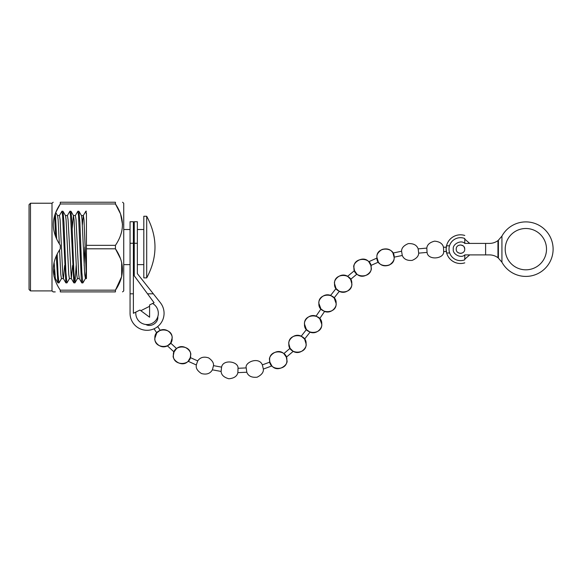 <?xml version="1.0" encoding="UTF-8"?>
<svg xmlns="http://www.w3.org/2000/svg" width="581" height="581" viewBox="0 0 581 581"><rect width="100%" height="100%" fill="white"/><g stroke="black" fill="none" stroke-linecap="round" stroke-linejoin="round"><path stroke-width="0.87" d="M157.734 316.885L157.785 316.747C158.511 322.724 151.06 327.597 145.78 324.481M149.586 306.303L140.849 310.697M154.016 328.802L156.754 332.855L160.174 330.277L157.676 326.573M156.754 332.855L154.88 338.222C153.733 341.425 160.116 349.675 167.451 345.862L170.618 343.044L176.559 348.549L174.031 351.948L173.385 355.223C172.455 366.197 191.534 366.197 190.604 355.223C192.26 351.483 183.378 342.732 176.559 348.549M170.618 343.044L172.092 338.222C173.029 327.241 153.95 327.241 154.88 338.215C153.95 349.196 173.029 349.196 172.092 338.222C173.065 335.179 167.539 327.241 160.174 330.277M167.451 345.862L174.031 351.948M188.433 360.736L190.277 357.576L197.7 360.895L196.298 364.962L197.7 360.895C200.22 357.315 203.873 356.32 208.659 357.911C212.239 360.445 213.852 363.023 213.488 365.645L221.579 367.127L221.107 371.441L221.579 367.127C223.097 358.862 238.704 361.469 238.021 368.296L246.206 367.911L246.802 372.225L246.206 367.911C244.528 362.239 258.886 356.32 262.343 364.868L269.867 362.101L269.635 360.133C268.705 371.106 287.784 371.114 286.854 360.14L286.331 357.192L283.855 353.611C277.152 347.532 267.906 356.306 269.635 360.133C268.705 349.159 287.784 349.159 286.854 360.133C288.917 364.432 277.878 373.162 271.872 365.921L269.867 362.101M271.872 365.921L263.36 369.073L262.343 364.868L263.36 369.073C263.694 372.232 261.617 374.941 257.129 377.2C251.733 377.752 248.29 376.096 246.802 372.225L237.869 372.653L238.021 368.296L237.869 372.653C237.026 376.285 234.012 378.318 228.812 378.761C223.888 377.367 221.317 374.927 221.107 371.441L212.399 369.836L213.488 365.645L212.399 369.836C210.184 373.641 206.545 374.876 201.469 373.547C197.613 371.027 195.884 368.39 196.269 365.645L196.298 364.962L188.121 361.266C181.846 368.122 171.439 359.341 173.385 355.223C172.455 344.242 191.534 344.25 190.604 355.223L190.277 357.576M286.331 357.192L293.18 351.367L290.057 348.28L288.859 343.901C287.929 354.875 307 354.875 306.071 343.901L304.597 339.079L301.241 336.167C293.884 332.579 287.762 340.749 288.859 343.901C287.929 332.928 307 332.928 306.071 343.901C307.32 347.198 300.464 355.594 293.18 351.367M283.855 353.611L290.057 348.28L291.546 349.769M304.597 339.079L310.022 332.179L306.427 329.558L304.524 324.154C303.594 335.128 322.666 335.128 321.736 324.154L319.703 318.599L316.093 316.071C308.751 313.442 303.645 321.191 304.524 324.154C303.594 313.181 322.673 313.181 321.736 324.154L321.736 324.154C322.651 327.154 317.371 334.976 310.022 332.179L309.477 331.795M301.241 336.167L306.427 329.558L308.213 330.88M319.703 318.599L324.554 311.496L320.959 309.005L318.896 303.413C317.967 314.386 337.038 314.386 336.108 303.413L334.133 297.922L330.64 295.395C323.283 292.57 317.974 300.406 318.896 303.413C317.967 292.432 337.038 292.439 336.108 303.413C336.987 306.376 331.896 314.11 324.554 311.496L322.738 310.247M316.093 316.071L320.959 309.005L321.765 309.571M332.383 296.659L334.133 297.922L339.275 291.357L336.043 288.51L334.562 283.688C333.632 294.661 352.711 294.661 351.781 283.688L350.619 279.367L347.612 276.309C340.364 271.879 333.269 280.34 334.562 283.688C333.632 272.707 352.711 272.714 351.781 283.688C352.907 286.876 346.617 295.097 339.275 291.357L337.714 289.984M331.199 295.802L330.64 295.395L336.043 288.51M350.619 279.367L356.894 274.138L354.468 270.615L353.945 267.652C353.016 278.626 372.094 278.626 371.157 267.652L370.874 265.466L368.782 261.711C362.617 254.696 351.948 263.462 353.945 267.652C353.016 256.679 372.094 256.679 371.157 267.652C372.908 271.501 363.568 280.282 356.894 274.138M347.612 276.309L354.468 270.615M370.874 265.466L378.362 262.133L376.909 257.339C375.972 268.313 395.051 268.313 394.121 257.339L392.974 253.055C390.708 249.285 387.069 248.087 382.044 249.467C378.231 251.994 376.517 254.616 376.909 257.339C375.972 246.366 395.051 246.366 394.121 257.339C394.484 259.947 392.887 262.518 389.321 265.059C384.564 266.672 380.911 265.699 378.362 262.133L376.938 258.073L368.782 261.711L370.874 265.466M394.107 257.165L402.27 255.48L401.58 251.224L402.27 255.48C403.824 259.162 407.114 260.796 412.14 260.39C416.439 258.574 418.618 256.156 418.683 253.149L418.16 248.864C416.809 245.109 413.527 243.359 408.298 243.613C403.766 245.502 401.529 248.036 401.58 251.224L392.974 253.055L393.17 253.752M418.683 253.149L427.071 252.401L426.803 248.102L427.071 252.401C427.899 260.709 444.312 258.952 443.666 251.551L443.492 247.245C442.628 243.664 439.664 241.631 434.603 241.151C429.773 242.379 427.173 244.695 426.803 248.102L418.16 248.864L418.683 253.149M446.331 246.78A14.343 14.343 0 0 0 446.266 247.172L443.492 247.245L443.666 251.551L446.324 251.479A14.343 14.343 0 0 0 446.39 251.849M456.23 249.155C455.976 243.679 464.974 243.686 464.72 249.155C464.989 254.623 455.976 254.631 456.23 249.155M469.738 254.892L464.778 259.162M469.738 243.417L464.778 239.147M158.322 313.29A11.264 11.264 0 0 1 147.058 324.554A11.264 11.264 0 0 1 135.86 312.07L139.97 310.043L149.586 317.204L149.586 304.952L152.585 303.478A11.264 11.264 0 0 1 158.322 313.29M152.585 303.478L154.088 302.737L147.523 293.812L153.326 293.812L160.392 302.737A17.002 17.002 0 0 1 152.65 329.354A17.002 17.002 0 0 1 130.057 313.29L130.057 243.257L133.376 243.257L133.376 293.812L130.057 293.812M133.376 293.812L133.376 313.29L135.86 312.07M147.523 293.812L134.247 275.772L134.247 243.257L137.356 243.257L137.356 273.644L160.392 302.737M133.376 243.257L133.376 221.739L130.057 221.739L130.057 243.257M137.356 243.257L137.356 221.739L134.247 221.739L134.247 243.257M143.812 247.07L143.812 277.885L146.702 277.885L146.702 216.263L143.812 216.263L143.812 247.07M464.785 259.162L464.778 254.892L485.614 254.892L485.614 243.417L464.778 243.417L464.785 239.147M464.778 254.892L464.778 259.794A11.475 11.475 0 0 1 449.004 249.155A11.475 11.475 0 0 1 464.778 238.515L464.778 243.417C461.307 239.532 452.279 244.049 453.303 249.155C452.279 254.267 461.307 258.785 464.778 254.892M446.651 252.982A14.343 14.343 0 0 0 464.778 262.844A14.343 14.343 0 0 1 446.128 249.155L446.651 252.982L449.658 252.982L449.353 251.98M464.778 235.472A14.343 14.343 0 0 0 446.128 249.155A14.343 14.343 0 0 1 464.778 235.472A14.343 14.343 0 0 0 446.528 245.814L446.135 249.155A14.343 14.343 0 0 0 464.778 262.844M446.397 251.893L446.324 251.479M446.273 247.172L446.528 245.814L449.498 245.814L449.229 246.867L449.498 245.814L446.528 245.814M485.614 243.417L489.42 243.417C492.565 243.388 495.411 242.451 497.953 240.607L498.404 240.258L498.404 258.051L497.953 257.71L497.953 240.607L498.36 240.294M460.711 244.921L463.217 245.916M464.074 246.91L464.706 248.828M462.135 253.062L460.733 253.396M460.029 253.381L457.959 252.575M485.614 254.892L489.42 254.892C492.565 254.921 495.411 255.858 497.953 257.71L498.367 258.022M501.926 236.111A14.343 14.343 0 0 0 501.984 236.002A27.256 27.256 0 0 1 543.235 228.159A27.256 27.256 0 0 1 543.235 270.15A27.256 27.256 0 0 1 501.984 262.314A14.343 14.343 0 0 0 501.926 262.205L501.926 236.111L498.178 240.44M498.178 257.877L501.926 262.205M546.51 249.155A20.655 20.655 0 0 1 525.856 269.816A20.655 20.655 0 0 1 505.201 249.155A20.655 20.655 0 0 1 525.856 228.5A20.655 20.655 0 0 1 546.51 249.155M356.204 273.128L356.516 273.593M291.647 349.864L292.301 350.517M122.547 291.902L123.731 290.907L123.731 203.234L122.547 202.239M121.669 262.43L121.654 276.629L115.437 290.173L60.293 290.173C50.997 276.338 50.997 262.547 60.293 248.799L60.293 245.342C50.997 231.514 50.997 217.722 60.293 203.967L60.293 202.239C50.997 202.239 50.997 202.239 60.293 202.239L115.437 202.239C124.741 202.239 124.741 202.239 115.437 202.239C124.741 202.239 124.741 202.239 115.437 202.239L115.437 203.967L120.536 213.895L122.547 224.658M121.669 231.717L120.536 235.407M86.431 248.799L115.437 248.799L115.437 245.342C124.741 231.594 124.741 217.802 115.437 203.967L60.293 203.967M30.488 290.907L30.488 203.234L29.05 204.665L29.05 289.476L30.488 290.907L51.999 290.907L51.999 203.234L53.183 202.239M60.221 204.091L55.74 212.501L57.555 215.631L58.122 219.771L59.327 243.802M115.437 245.342L86.431 245.342M60.293 290.173L60.293 291.902L115.437 291.902C124.741 291.902 124.741 291.902 115.437 291.902C124.741 291.902 124.741 291.902 115.437 291.902L115.437 290.173C124.741 276.425 124.741 262.634 115.437 248.799L120.536 258.734M54.469 269.156L53.975 276.215L55.282 280.478M55.239 291.902L53.183 291.902L51.999 290.907M60.293 291.902C50.997 291.902 50.997 291.902 60.293 291.902M54.621 215.595L55.609 236.482M55.398 213.372L56.655 238.871M56.284 256.061L57.882 282.86L59.015 282.86L61.535 278.51M57.199 254.158L58.064 274.82L58.935 282.932M59.349 215.631L61.956 211.208L62.617 216.016L65.856 282.86L66.989 282.86L69.509 278.51M61.956 211.208L63.002 211.281L63.961 222.538L65.907 272.431L66.909 282.932M67.323 215.631L69.923 211.208L70.591 216.016L73.823 282.86L74.956 282.86L76.184 265.473M69.923 211.208L70.969 211.281L71.928 222.538L73.881 272.431L74.876 282.932M75.29 215.631L77.89 211.208L78.558 216.016L81.217 278.132L81.877 282.932L82.93 282.86L85.451 278.51L84.688 274.37L82.03 219.771L81.463 215.631L78.943 211.281L79.895 222.538L81.848 272.431L82.843 282.932M77.89 211.208L78.943 211.281M84.158 265.473L84.841 247.07M82.364 224.985L83.265 215.631L85.865 211.208L86.431 214.665L86.431 278.597L84.02 219.771L83.359 215.544L81.369 215.544M81.79 282.86L79.277 278.51L78.711 274.37L76.053 219.771L75.392 215.544L73.395 215.544L72.197 228.667M72.603 265.466L71.31 278.51L68.086 219.771L67.418 215.544L65.428 215.544M64.629 265.466L63.431 278.597L61.441 278.597L60.78 274.37L59.56 249.968M65.856 282.86L63.336 278.51L62.77 274.37L60.112 219.771L59.451 215.544L57.454 215.544M57.882 282.86L55.369 278.51L54.106 262.227M86.431 214.665L86.431 212.966M86.344 269.156L85.451 278.51M79.372 278.597L77.382 278.597L76.714 274.37L74.063 219.771L73.395 215.544M71.405 278.597L69.408 278.597L68.747 274.37L66.089 219.771L65.522 215.631L63.002 211.281M134.247 229.51L133.376 229.51M134.247 264.631L133.376 264.631M143.812 229.51L137.356 229.51M146.702 216.263C157.741 236.801 157.741 257.339 146.702 277.885M143.812 264.631L137.356 264.631M130.057 229.51L123.731 229.51M130.057 264.631L123.731 264.631M30.488 203.234L51.999 203.234M71.31 278.51L73.823 282.86M85.349 278.597L86.431 278.597M54.636 278.597L55.413 278.597M86.431 211.208L85.865 211.208M70.976 211.281L73.489 215.631M74.964 282.86L77.476 278.51"/></g></svg>
